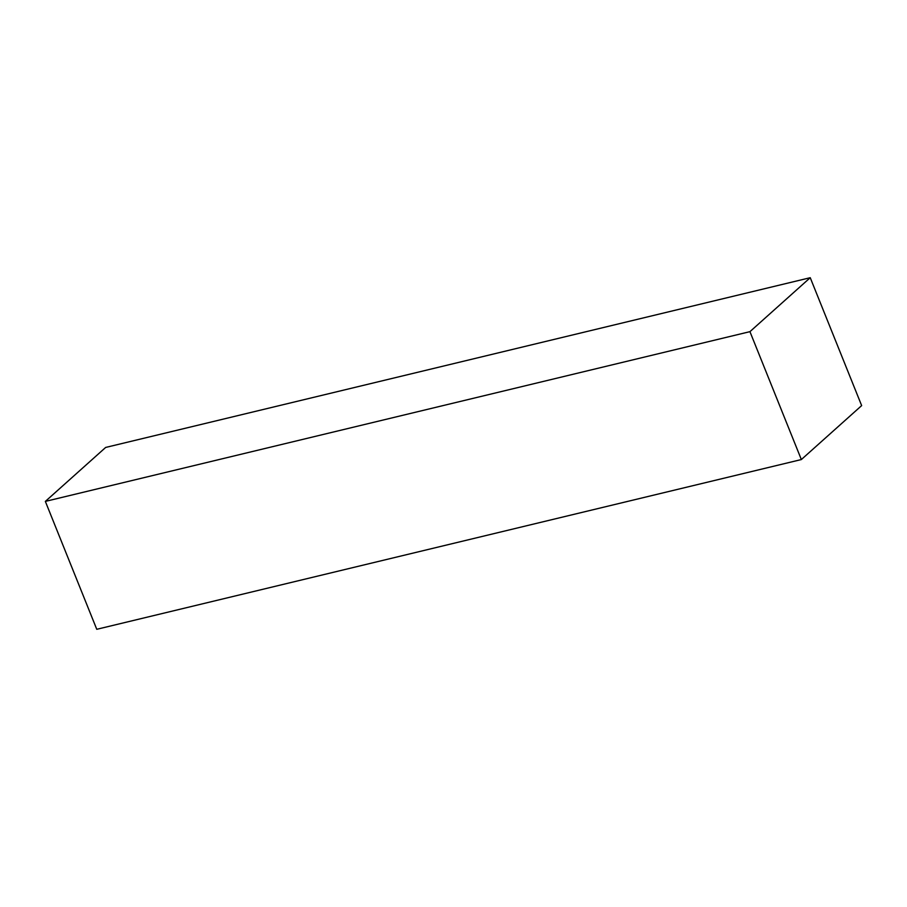 <?xml version="1.0" encoding="UTF-8"?>
<svg xmlns="http://www.w3.org/2000/svg" width="907" height="907" viewBox="0 0 907 907"><rect width="100%" height="100%" fill="white"/><g stroke="black" fill="none" stroke-linecap="round" stroke-linejoin="round"><path stroke-width="1.36" d="M96.766 629.299L45.35 501.401L749.942 331.656L801.346 459.554L96.766 629.299M749.942 331.656L810.234 277.701L105.654 447.446L45.35 501.401M810.234 277.701L861.65 405.599L801.346 459.554"/></g></svg>
